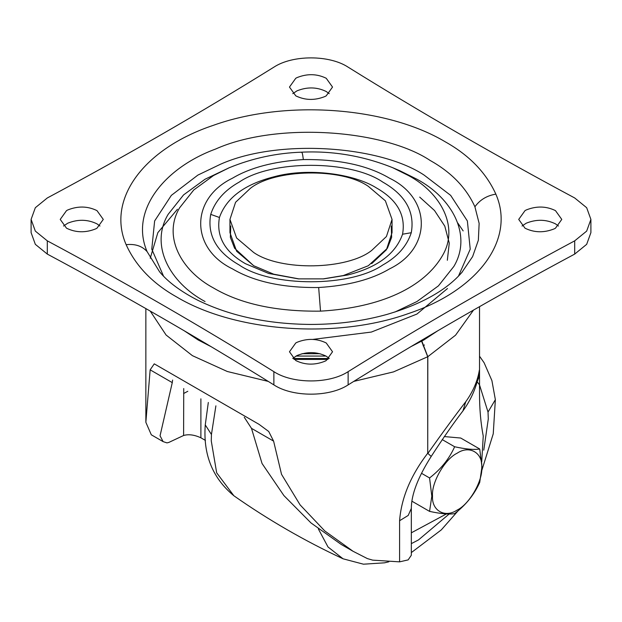 <?xml version="1.0" encoding="UTF-8"?>
<svg xmlns="http://www.w3.org/2000/svg" width="622" height="622" viewBox="0 0 622 622"><rect width="100%" height="100%" fill="white"/><g stroke="black" fill="none" stroke-linecap="round" stroke-linejoin="round"><path stroke-width="0.93" d="M457.769 223.018L463.157 230.91M319.996 353.708L302.004 353.7M150.244 258.231L157.848 232.644L177.425 209.28M329.085 358.505L292.915 358.505M211.216 346.726L198.169 339.977L184.19 330.748M437.81 330.748L423.831 339.977L410.784 346.718M327.965 359.415L294.035 359.415L327.965 359.415M446.394 513.943L411.336 532.813M200.89 398.834L200.89 437.795C194.336 434.794 188.575 434.024 183.607 435.493L168.819 442.429L166.96 442.887L163.112 441.62L151.309 434.809L145.859 422.291L150.151 369.841L154.256 363.847L259.009 424.321L268.727 431.497L273.602 441.122L281.533 474.337L300.099 504.885L324.793 530.963L353.063 551.286L367.345 558.579L372.702 560.142L399.596 561.853L408.149 559.893L411.336 555.244L411.336 508.392C411.305 494.653 417.93 477.331 431.209 456.431L427.858 453.399C442.716 432.43 455.351 415.208 465.761 401.726L462.931 410.917C453.663 422.952 443.089 438.129 431.209 456.431M163.112 441.62L160.048 435.789L172.271 382.616L150.151 369.841M273.602 441.122L251.482 428.348L262.049 463.507L283.904 495.586L311.008 522.947L341.26 544.475L353.063 551.286M251.482 428.348L244.244 417.23M172.605 380.042L172.271 382.616M399.596 561.853L399.596 520.731C401.307 498.059 410.683 475.55 427.734 453.189L427.734 356.748L421.296 340.475M473.513 310.09L455.568 335.172L427.812 356.701L421.856 341.097M479.531 306.654L479.531 394.348C479.539 409.113 480.767 423.038 483.24 436.108L481.731 461.765M479.531 394.348L479.531 375.851L477.292 381.333M462.931 410.909C471.367 399.277 476.763 386.635 479.119 372.982L479.375 370.074L479.531 375.851M353.755 381.403L393.547 371.886L427.812 356.701L427.734 453.189M183.607 435.493L183.731 388.548M200.89 437.795L205.447 440.43M229.953 219.41L235.567 202.29L250.301 188.404C274.457 169.013 341.206 167.427 368.31 186.32L385.383 200.82L392.047 219.41L386.433 236.523L371.699 250.417C347.542 269.808 280.794 271.386 253.69 252.493L236.617 237.993L229.953 219.41L229.953 232.644L236.617 251.226L253.69 265.734L273.672 274.178L299.112 278.928L273.672 274.178L253.69 265.734L234.587 248.24L230.358 237.332L230.762 226.027M391.238 226.027L391.642 237.332L387.413 248.24L368.31 265.734L343.321 275.554L322.88 278.928M419.694 197.112L434.506 210.516L444.784 226.12L449.263 243.085L447.335 260.284M205.066 301.546C169.581 282.543 149.684 245.332 168.119 214.38L183.56 194.911L205.066 179.222L229.277 167.715L213.564 175.513L193.776 189.943L179.579 207.849C162.622 236.321 180.924 270.547 213.564 288.025C240.59 303.971 276.246 311.676 320.517 311.14L318.666 287.512C282.987 287.947 254.258 281.735 232.472 268.883C190.107 248.481 190.107 198.612 232.472 178.203C250.332 167.582 273.952 161.37 303.334 159.574C339.013 159.146 367.742 165.351 389.527 178.203C431.893 198.612 431.893 248.481 389.527 268.883C371.668 279.503 348.048 285.716 318.666 287.512M320.517 311.14C381.543 307.61 424.235 286.983 442.421 255.696C459.378 227.224 441.076 192.991 408.436 175.513L392.723 167.715L399.845 170.747L416.934 179.222C452.419 198.224 472.316 235.443 453.881 266.395L438.44 285.856L416.934 301.546L394.916 312.042M163.539 276.16L151.776 249.158L154.629 220.965L171.345 195.37L197.897 175.085L220.406 164.286C278.329 138.302 379.855 145.665 424.103 175.085L450.655 195.37L467.371 220.973L470.224 249.173L458.453 276.168M555.469 210.617C546.186 206.092 536.452 205.874 526.259 209.956L525.022 210.617L518.717 219.41L525.022 228.196C534.298 232.721 544.032 232.939 554.225 228.857L555.469 228.196L561.775 219.41L555.469 210.617M558.47 226.027L555.469 223.858C546.186 219.333 536.452 219.107 526.259 223.189L522.021 226.027M326.223 342.971C316.94 338.446 307.206 338.228 297.021 342.31L295.777 342.971L289.471 351.764L295.777 360.55C305.06 365.075 314.794 365.293 324.979 361.211L326.223 360.55L332.529 351.764L326.223 342.971M329.225 358.381L326.223 356.204C316.94 351.679 307.206 351.461 297.021 355.543L292.775 358.381M96.978 210.617C87.702 206.092 77.968 205.874 67.775 209.956L66.531 210.617L60.225 219.41L66.531 228.196C75.814 232.721 85.548 232.939 95.741 228.857L96.978 228.196L103.283 219.41L96.978 210.617M99.979 226.027L96.978 223.858C87.702 219.333 77.968 219.107 67.775 223.189L63.53 226.027M326.223 78.263C316.94 73.738 307.206 73.52 297.021 77.602L295.777 78.263L289.471 87.057L295.777 95.842C305.06 100.367 314.794 100.593 324.979 96.503L326.223 95.842L332.529 87.057L326.223 78.263M329.225 93.673L326.223 91.504C316.94 86.979 307.206 86.753 297.021 90.835L292.775 93.673M273.867 384.886C292.628 397.256 329.372 397.256 348.133 384.886C420.822 339.651 496.34 296.049 574.697 254.087L586.67 244.337L590.9 232.644L590.9 219.41L586.67 207.709L574.697 197.967C496.34 155.998 420.822 112.403 348.133 67.168C329.372 54.79 292.628 54.79 273.867 67.168C201.178 112.403 125.66 155.998 47.303 197.967L35.33 207.709L31.1 219.41L35.33 231.104L47.303 240.846L47.303 254.087C125.66 296.049 201.178 339.651 273.867 384.886L273.867 371.653C201.178 326.418 125.66 282.816 47.303 240.846M31.1 219.41L31.1 232.644L35.33 244.337L47.303 254.087M273.867 371.653C292.628 384.023 329.372 384.023 348.133 371.653C420.822 326.418 496.34 282.816 574.697 240.846L586.67 231.104L590.9 219.41M392.047 219.41L392.047 232.644L386.433 249.756L371.699 263.65M481.762 467.176C482.726 452.583 469.229 444.979 457.147 453.205C444.87 459.005 431.295 482.711 432.523 496.092C431.559 510.685 445.057 518.289 457.147 510.063C469.416 504.263 482.991 480.557 481.762 467.176M479.717 448.998L481.957 466.757L479.717 482.431C474.322 494.498 465.964 504.901 454.643 513.624C449.247 514.573 440.889 513.826 429.569 511.385L431.808 496.208L429.569 477.953C440.842 469.276 449.201 458.881 454.643 446.759C465.917 449.201 474.275 449.947 479.717 448.998L460.723 438.036L444.318 436.566M454.643 446.759L442.211 439.583M429.569 477.953L421.537 473.319M429.569 511.385L411.888 501.176M424.429 344.969L423.147 345.848M399.596 520.731L408.211 515.436L411.336 508.392M268.253 381.403L227.302 371.497L192.408 355.66L166.082 335.017L150.229 311.078M183.607 393.516L187.813 391.277M465.761 401.726C473.047 391.572 477.587 381.022 479.375 370.074M477.183 381.752L479.531 384.932L488.021 412.052L488.293 418.979L483.768 450.165M449.146 514.021L418.458 539.943L411.336 543.628M488.021 412.052L495.361 399.697L491.909 380.602L484.11 362.758L479.531 356.188M388.867 561.798L384.575 562.817L363.45 564.193L343.056 558.797L328.019 546.995L318.363 528.957M343.056 558.797C304.819 540.984 268.424 519.976 233.88 495.765L216.666 472.806L211.27 440.944L211.441 434.49L215.888 405.839M211.441 434.49L205.26 424.896C203.036 454.581 212.576 478.201 233.88 495.765M347.962 274.932L323.704 278.866L298.296 278.866L268.688 273.47L245.449 263.697C224.767 251.887 216.091 236.477 219.442 217.482C226.338 197.874 244.532 184.299 274.038 176.772C308.255 167.349 354.392 173.911 376.551 188.007C397.233 199.825 405.909 215.228 402.558 234.222C395.662 253.838 377.468 267.406 347.962 274.932M210.718 214.372C215.072 201.054 224.565 190.293 239.206 182.098C271.519 159.737 350.481 159.737 382.794 182.098C405.451 195.036 414.944 211.908 411.282 232.714C406.928 246.032 397.435 256.793 382.794 264.995C350.481 287.356 271.519 287.356 239.206 264.995C216.549 252.05 207.056 235.178 210.718 214.372L219.442 217.482M402.558 234.222L411.282 232.714M303.334 159.574C302.634 153.844 302.012 151.457 301.483 152.406M312.959 339.379L371.357 332.062L416.919 314.063L447.506 288.515M462.403 271.814C446.946 289.976 421.747 304.197 386.806 314.46C363.046 321.069 337.738 324.396 310.876 324.435C267.973 324.14 230.249 316.069 197.71 300.216C180.567 291.353 167.862 281.883 159.597 271.814L147.087 251.599C129.477 210.531 164.62 167.792 215.593 149.047C276.596 121.694 383.517 129.438 430.105 160.429C451.37 172.356 466.306 187.813 474.913 206.792L479.142 223.391L478.349 240.248L472.611 256.614L461.781 272.545M474.913 206.792C479.889 199.841 486.87 195.619 495.858 194.142C515.646 239.346 478.473 290.179 408.553 313.519C336.541 339.371 235.606 332.164 176.671 296.966C152.685 283.508 135.845 266.076 126.142 244.679C106.354 199.468 143.526 148.635 213.447 125.294C285.459 99.442 386.394 106.65 445.329 141.855C469.315 155.313 486.155 172.737 495.858 194.142M147.087 251.599C142.111 246.009 135.13 243.7 126.142 244.679M574.697 240.846L574.697 254.087M348.133 371.653L348.133 384.886M325.975 356.064L296.025 356.064M145.859 308.59L145.859 422.291M411.336 552.593L441.309 529.882L458.142 510.755M481.856 470.302L493.246 433.791L495.361 399.697M208.316 402.473L205.26 424.896M323.704 278.866L298.296 278.866M392.723 167.715C363.302 155.904 332.964 150.726 301.709 152.172C276.767 153.004 252.618 158.182 229.277 167.715"/></g></svg>
